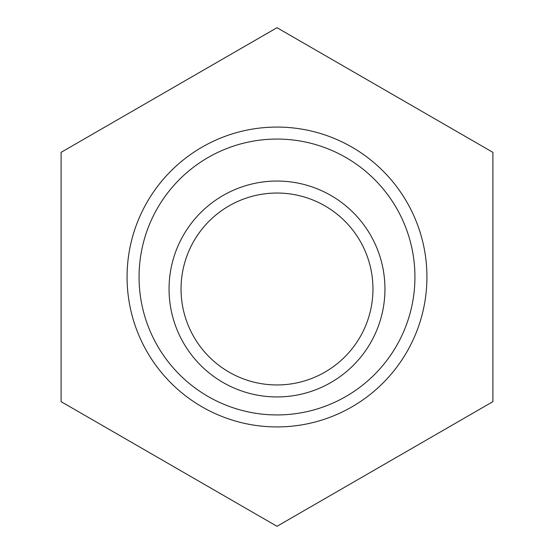 <?xml version="1.0" encoding="UTF-8"?>
<svg xmlns="http://www.w3.org/2000/svg" width="554" height="554" viewBox="0 0 554 554"><rect width="100%" height="100%" fill="white"/><g stroke="black" fill="none" stroke-linecap="round" stroke-linejoin="round"><path stroke-width="0.83" d="M139.061 277A137.939 137.939 0 0 1 345.966 157.544A137.939 137.939 0 0 1 345.966 396.456A137.939 137.939 0 0 1 139.061 277M127.067 277A149.933 149.933 0 0 0 351.963 406.844A149.933 149.933 0 0 0 351.963 147.156A149.933 149.933 0 0 0 127.067 277M61.099 152.35L277 27.7L492.901 152.35L492.901 401.65L277 526.3L61.099 401.65L61.099 152.35M169.053 288.994A107.947 107.947 0 0 0 330.973 382.482A107.947 107.947 0 0 0 330.973 195.507A107.947 107.947 0 0 0 169.053 288.994M181.047 288.994A95.953 95.953 0 0 1 324.976 205.894A95.953 95.953 0 0 1 324.976 372.094A95.953 95.953 0 0 1 181.047 288.994"/></g></svg>
